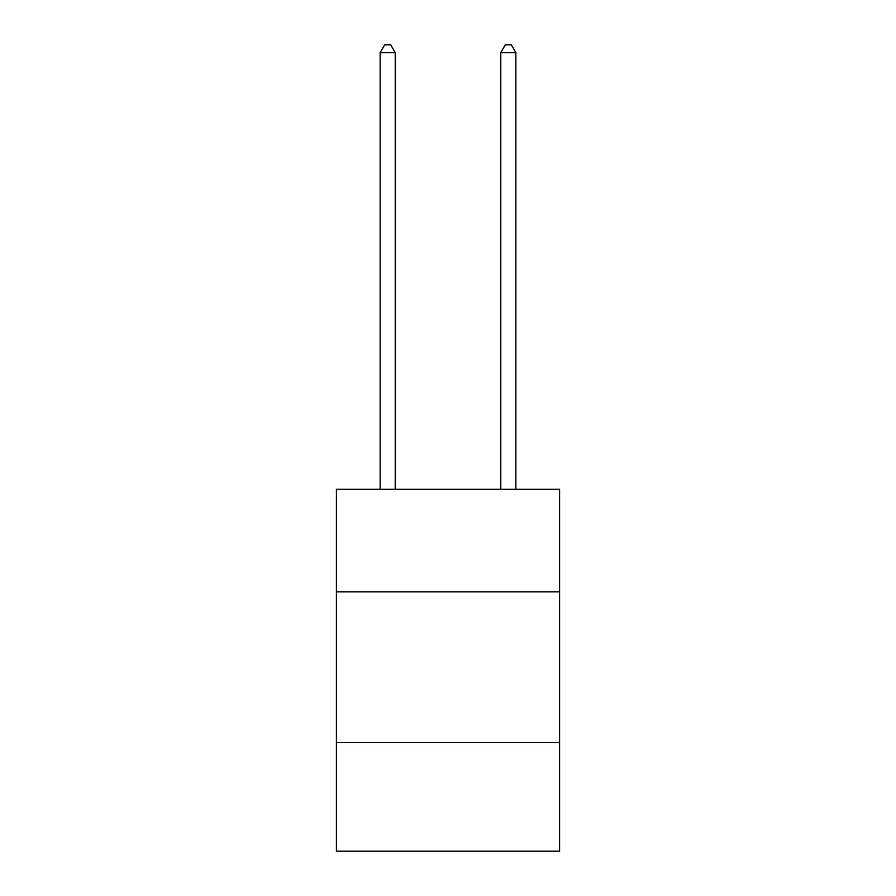 <?xml version="1.0" encoding="UTF-8"?>
<svg xmlns="http://www.w3.org/2000/svg" width="896" height="896" viewBox="0 0 896 896"><rect width="100%" height="100%" fill="white"/><g stroke="black" fill="none" stroke-linecap="round" stroke-linejoin="round"><path stroke-width="1.34" d="M559.586 591.853L559.586 489.317L336.414 489.317L336.414 591.853L559.586 591.853L559.586 851.2L336.414 851.2L336.414 591.853M559.586 742.638L336.414 742.638M395.226 489.317L395.226 52.64L380.15 52.64L380.15 489.317M380.15 52.64L384.675 44.8L390.701 44.8L395.226 52.64M515.85 489.317L515.85 52.64L500.774 52.64L500.774 489.317M500.774 52.64L505.299 44.8L511.325 44.8L515.85 52.64"/></g></svg>
